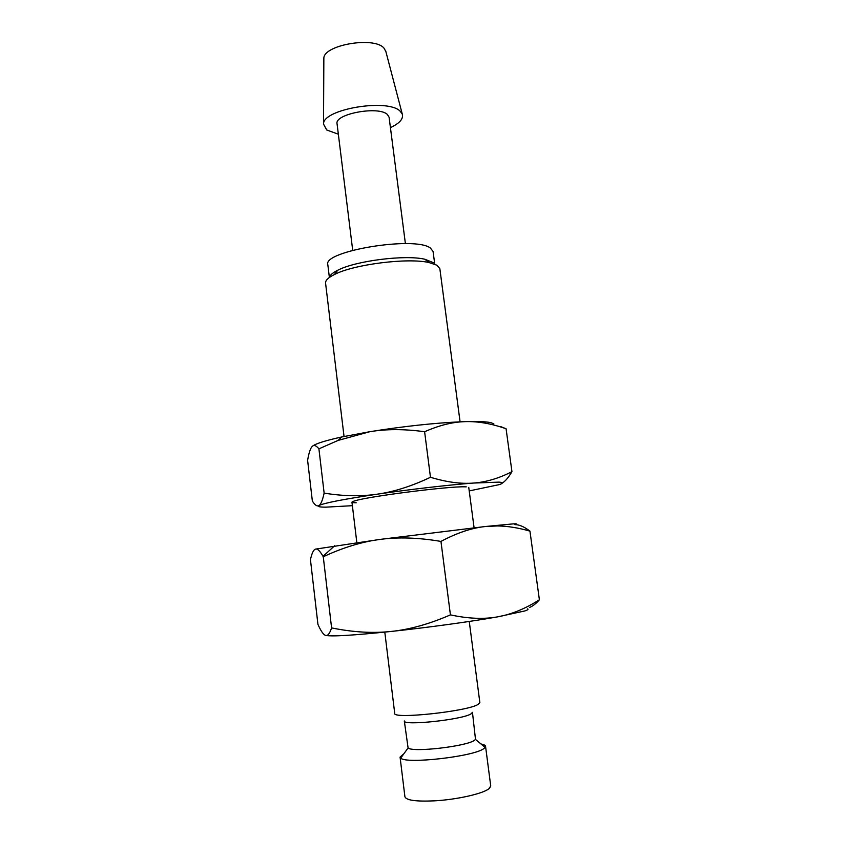 <?xml version="1.0" encoding="UTF-8"?>
<svg xmlns="http://www.w3.org/2000/svg" width="847" height="847" viewBox="0 0 847 847"><rect width="100%" height="100%" fill="white"/><g stroke="black" fill="none" stroke-linecap="round" stroke-linejoin="round"><path stroke-width="1.27" d="M384.803 632.116L394.723 713.386C392.521 719.399 467.417 711.406 478.153 704.397L479.857 702.629L469.259 621.444M475.506 739.442L474.458 740.299C466.549 746.398 412.32 752.634 408.095 747.954L404.315 720.956C402.696 726.017 462.218 719.738 471.038 713.873L472.457 712.348L475.506 739.442L485.172 747.425L485.553 746.313C485.384 745.296 483.849 744.502 480.948 743.941M403.934 753.671L400.07 757.112L400.716 758.097C405.681 764.343 474.331 756.498 483.912 748.536L485.172 747.425M325.523 635.366C331.082 636.711 352.987 635.398 391.229 631.438C372.818 633.429 352.945 632.254 331.59 627.902C329.674 633.694 327.651 636.182 325.523 635.366C323.385 634.668 320.865 631.004 317.932 624.377L310.447 559.676C311.844 553.239 313.517 549.714 315.486 549.121C317.371 548.433 319.88 550.836 323.014 556.331L323.268 556.765C342.866 547.607 361.754 541.826 379.922 539.433C398.037 536.934 418.376 537.591 440.959 541.413C457.052 532.827 471.948 527.861 485.649 526.485L497.496 525.945C507.554 526.082 518.375 527.808 529.947 531.122C524.081 526.665 519.073 524.515 514.934 524.674M315.486 549.121L379.922 539.433L485.649 526.485L513.113 523.891C516.914 523.69 517.411 523.901 514.595 524.526M529.449 607.458C532.583 606.325 535.897 603.763 539.391 599.782C525.352 608.707 511.45 614.393 497.687 616.838C484.008 619.369 468.253 618.723 450.424 614.88C429.323 624.038 409.599 629.565 391.229 631.438C427.343 627.606 470.974 621.603 497.687 616.838L524.949 610.92C527.713 609.988 528.613 609.3 527.649 608.845M338.355 134.218L326.72 129.972L323.512 124.064C322.643 109.115 388.254 98.104 400.26 111.317L402.283 114.112C403.596 118.781 399.646 123.291 390.425 127.643M323.85 59.385L323.85 58.401C323.279 44.986 374.13 36.167 383.945 48.078L385.861 51.551M352.701 250.278L337.064 123.831C334.205 113.9 378.853 105.61 387.471 114.567L389.091 117.257L405.395 243.618M329.515 277.382C329.981 275.127 332.712 272.755 337.72 270.257C355.581 260.812 405.226 254.545 424.866 259.246L433.505 262.718M329.377 277.477L327.831 264.751C322.358 251.114 414.977 235.805 430.392 248.044L433.071 251.453L434.67 263.555M344.041 436.48L325.566 283.131C325.29 280.473 328.244 277.604 334.427 274.523C353.728 264.37 407.894 257.53 429.122 262.57L437.02 265.259L439.847 268.69L460.08 421.827M331.59 627.902L323.268 556.765M450.424 614.88L440.959 541.413M539.391 599.782L529.947 531.122M356.195 502.779C350.679 502.726 350.584 501.985 355.899 500.535C371.378 496.024 448.423 486.294 464.527 486.813L466.263 486.856M352.384 505.68L325.979 507.152C319.647 507.173 317.307 506.633 318.97 505.553C323.84 503.054 343.374 499.243 377.582 494.129C409.895 489.386 449.09 484.876 473.579 483.055C461.043 484.103 446.676 482.176 430.467 477.285C411.653 486.189 394.024 491.8 377.582 494.129C361.118 496.564 343.3 496.226 324.136 493.113C322.527 500.408 320.801 504.558 318.97 505.553C317.127 506.644 314.925 505.14 312.352 501.022L307.609 460.345C308.837 453.081 310.33 448.497 312.056 446.602C313.771 444.611 316.058 445.363 318.917 448.836L338.186 440.387L369.895 431.695C386.168 428.942 404.4 428.953 424.612 431.726C438.238 425.734 450.858 422.409 462.483 421.764L465.427 421.626C478.015 421.245 491.567 423.616 506.083 428.762L500.63 426.581M312.712 446.02C316.143 443.489 325.83 440.472 341.765 436.967L369.895 431.695C403.828 426.274 434.67 422.949 462.42 421.732L465.427 421.626C477.899 421.277 486.4 421.637 490.953 422.695L493.833 423.849M502.186 483.192C505.299 481.244 508.549 477.401 511.948 471.663C498.978 478.311 486.189 482.112 473.579 483.055L498.989 482.123C503.245 482.451 503.319 483.288 499.222 484.632L469.217 490.921M324.136 493.113L318.917 448.836M430.467 477.285L424.612 431.726M511.948 471.663L506.083 428.762M400.07 757.112L404.919 796.783C406.232 800.309 416.036 801.664 434.32 800.849C456.808 799.663 483.446 793.607 489.121 788.589L490.731 785.942L485.553 746.313M489.524 788.25L490.731 785.942M385.618 50.598L402.283 114.112M474.087 527.766L468.751 487.417M356.831 542.588L351.96 502.176M337.72 270.257L334.427 274.523M424.866 259.246L429.122 262.57M323.85 58.401L323.512 124.064M334.618 545.796L323.014 556.331M496.395 525.362L497.496 525.945M408.095 747.954L400.716 758.097M341.765 436.967L338.186 440.387"/></g></svg>
